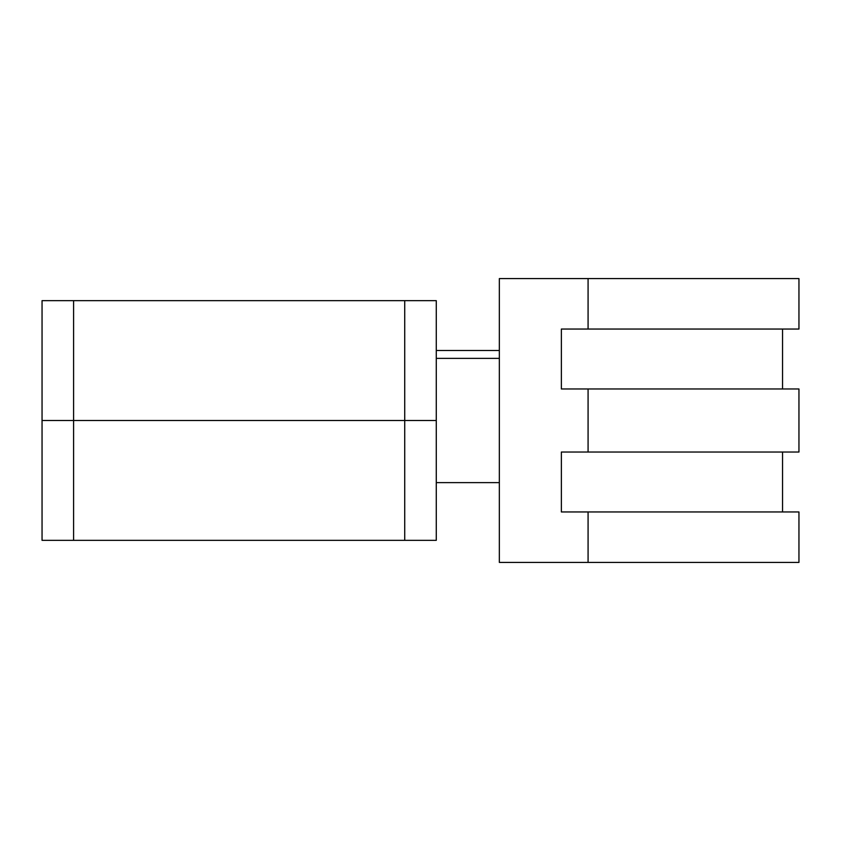 <?xml version="1.0" encoding="UTF-8"?>
<svg xmlns="http://www.w3.org/2000/svg" width="841" height="841" viewBox="0 0 841 841"><rect width="100%" height="100%" fill="white"/><g stroke="black" fill="none" stroke-linecap="round" stroke-linejoin="round"><path stroke-width="1.26" d="M42.05 540.342L436.269 540.342L436.269 420.5L42.05 420.5L42.05 540.342L42.05 420.5L436.269 420.5L436.269 350.476L499.344 350.487L436.269 350.476L436.269 300.658L42.05 300.658L42.05 420.5L42.05 300.658M436.269 540.342L436.269 300.658M588.08 388.963L561.368 388.963L561.368 329.041L798.95 329.041L798.95 278.581L499.344 278.581L499.344 562.419L588.08 562.419L588.08 511.959L561.368 511.959L561.368 452.038L588.08 452.038L588.08 388.963L798.95 388.963L798.95 452.038L588.08 452.038M588.08 329.041L588.08 278.581M588.08 562.419L798.95 562.419L798.95 511.959L588.08 511.959M436.269 350.487L436.269 490.513M404.731 540.342L404.731 300.658M73.588 540.342L73.588 300.658M499.333 358.371L436.269 358.371M499.333 482.629L436.269 482.629M782.55 388.963L782.55 329.041M782.55 511.959L782.55 452.038"/></g></svg>
